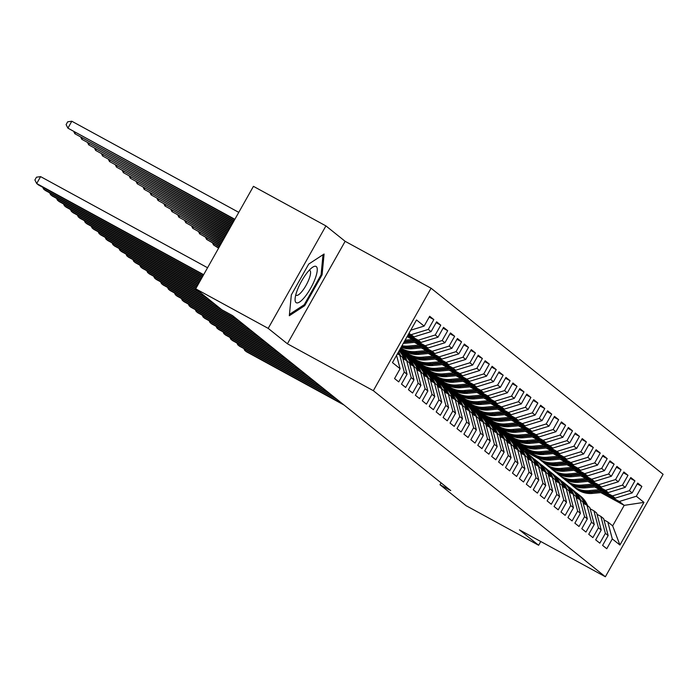 <?xml version="1.0" encoding="UTF-8"?>
<svg xmlns="http://www.w3.org/2000/svg" width="698" height="698" viewBox="0 0 698 698"><rect width="100%" height="100%" fill="white"/><g stroke="black" fill="none" stroke-linecap="round" stroke-linejoin="round"><path stroke-width="1.05" d="M325.931 225.908L268.198 328.374L287.41 343.782L345.144 241.316L325.931 225.908L253.435 186.34L195.693 288.806L221.842 309.772L232.582 315.636L450.734 490.598L439.993 484.735L466.142 505.701L538.638 545.269L540.767 541.508M345.144 241.316L431.076 288.222L663.1 474.3L605.367 576.766L373.334 390.688L431.076 288.222M600.838 492.614L624.204 505.361L643.957 502.377L636.332 496.261L641.872 486.427L637.71 483.086L632.17 492.919L629.395 490.694L634.936 480.861L630.774 477.528L625.234 487.361L622.459 485.136L627.999 475.303L623.838 471.97L618.297 481.795L615.531 479.57L621.063 469.745L616.91 466.404L611.369 476.237L608.595 474.012L614.135 464.179L609.973 460.846L604.433 470.679L601.659 468.454L607.199 458.621L603.037 455.279L597.497 465.112L594.722 462.887L600.263 453.054L596.101 449.721L590.56 459.554L587.786 457.33L593.326 447.497L589.164 444.164L583.633 453.988L580.858 451.763L586.399 441.939L582.237 438.597L576.696 448.43L573.922 446.205L579.462 436.372L575.3 433.039L569.76 442.872L566.985 440.647L572.526 430.814L568.364 427.473L562.824 437.306L560.049 435.081L565.589 425.248L561.428 421.915L555.887 431.748L553.121 429.523L558.653 419.69L554.5 416.357L548.96 426.181L546.185 423.956L551.725 414.132L547.564 410.79L542.023 420.624L539.249 418.399L544.789 408.566L540.627 405.233L535.087 415.066L532.312 412.841L537.853 403.008L533.691 399.666L528.15 409.499L525.376 407.274L530.916 397.441L526.754 394.108L521.223 403.941L518.448 401.716L523.989 391.883L519.827 388.55L514.286 398.375L511.512 396.15L517.052 386.326L512.89 382.984L507.35 392.817L504.575 390.592L510.116 380.759L505.954 377.426L500.414 387.259L497.639 385.034L503.179 375.201L499.018 371.86L493.477 381.693L490.711 379.468L496.243 369.635L492.09 366.302L486.55 376.135L483.775 373.91L489.315 364.077L485.154 360.744L479.613 370.568L476.839 368.343L482.379 358.519L478.217 355.177L472.677 365.01L469.902 362.786L475.443 352.952L471.281 349.619L465.74 359.444L462.966 357.228L468.506 347.395L464.345 344.053L458.813 353.886L456.038 351.661L461.579 341.828L457.417 338.495L451.876 348.328L449.102 346.103L454.642 336.27L450.48 332.929L444.94 342.762L442.166 340.537L447.706 330.712L443.544 327.371L438.004 337.204L435.229 334.979L440.77 325.146L436.608 321.813L431.067 331.637L428.302 329.421L433.833 319.588L429.68 316.246L424.14 326.079L410.747 330.189M643.957 502.377L619.929 545.025L612.303 538.908L607.801 521.964L603.971 519.879M424.14 326.079L416.505 319.963L392.477 362.611L400.102 368.727L394.562 378.56L398.724 381.893L404.264 372.069L407.039 374.285L401.498 384.118L405.66 387.46L411.201 377.627L413.975 379.852L408.435 389.685L412.597 393.018L418.137 383.185L420.911 385.409L415.371 395.243L419.533 398.584L425.073 388.751L427.848 390.976L422.307 400.8L426.461 404.142L432.001 394.309L434.775 396.534L429.235 406.367L433.397 409.7L438.937 399.875L441.712 402.092L436.171 411.925L440.333 415.266L445.874 405.433L448.648 407.658L443.108 417.491L447.27 420.824L452.81 410.991L455.585 413.216L450.044 423.049L454.206 426.391L459.746 416.558L462.512 418.783L456.981 428.607L461.134 431.949L466.674 422.116L469.449 424.34L463.908 434.173L468.07 437.506L473.61 427.682L476.385 429.907L470.845 439.731L475.006 443.073L480.547 433.24L483.321 435.465L477.781 445.298L481.943 448.631L487.483 438.798L490.258 441.023L484.717 450.856L488.87 454.197L494.411 444.364L497.185 446.589L491.645 456.422L495.807 459.755L501.347 449.922L504.122 452.147L498.581 461.98L502.743 465.313L508.284 455.489L511.058 457.714L505.518 467.538L509.68 470.88L515.22 461.046L517.995 463.271L512.454 473.104L516.616 476.437L522.156 466.604L524.922 468.829L519.391 478.662L523.544 482.004L529.084 472.171L531.859 474.396L526.318 484.229L530.48 487.562L536.02 477.729L538.795 479.954L533.255 489.787L537.416 493.12L542.957 483.295L545.731 485.52L540.191 495.344L544.353 498.686L549.893 488.853L552.668 491.078L547.127 500.911L551.289 504.244L556.821 494.411L559.595 496.636L554.055 506.469L558.217 509.81L563.757 499.977L566.532 502.202L560.991 512.035L565.153 515.368L570.694 505.535L573.468 507.76L567.928 517.593L572.09 520.926L577.63 511.102L580.404 513.327L574.864 523.151L579.026 526.493L584.566 516.66L587.332 518.884L581.8 528.718L585.954 532.05L591.494 522.217L594.268 524.442L588.728 534.275L592.89 537.617L598.43 527.784L601.205 530.009L595.664 539.842L599.826 543.175L605.367 533.342L608.141 535.567L602.601 545.4L606.763 548.733L612.303 538.908M408.967 333.347L414.089 336.855L408.662 333.897M428.302 329.421L411.314 334.63M431.067 331.637L414.089 336.855M400.102 368.727L396.56 355.369M408.199 334.708L418.25 340.196L421.025 342.421L407.894 335.249M435.229 334.979L418.25 340.196M438.004 337.204L421.025 342.421M404.264 372.069L399.771 355.125L397.415 353.842M399.771 355.125L402.537 357.35L407.039 374.285M408.618 336.715L425.187 345.754L427.961 347.979L407.51 336.82M442.166 340.537L425.187 345.754M444.94 342.762L427.961 347.979M411.201 377.627L406.698 360.683L402.868 358.598M406.698 360.683L409.473 362.908L413.975 379.852M415.554 342.273L432.114 351.312L434.889 353.537L414.446 342.378M449.102 346.103L432.114 351.312M451.876 348.328L434.889 353.537M418.137 383.185L413.635 366.249L409.805 364.155M413.635 366.249L416.409 368.474L420.911 385.409M422.491 347.84L439.051 356.879L441.825 359.104L421.374 347.944M456.038 351.661L439.051 356.879M458.813 353.886L441.825 359.104M425.073 388.751L420.571 371.807L416.741 369.722M420.571 371.807L423.346 374.032L427.848 390.976M429.418 353.397L445.987 362.437L448.762 364.661L428.31 353.502M462.966 357.228L445.987 362.437M465.74 359.444L448.762 364.661M432.001 394.309L427.508 377.374L423.677 375.28M427.508 377.374L430.282 379.599L434.775 396.534M436.355 358.955L452.923 368.003L455.698 370.228L435.247 359.06M469.902 362.786L452.923 368.003M472.677 365.01L455.698 370.228M438.937 399.875L434.435 382.932L430.614 380.838M434.435 382.932L437.21 385.156L441.712 402.092M443.291 364.522L459.86 373.561L462.626 375.786L442.183 364.626M476.839 368.343L459.86 373.561M479.613 370.568L462.626 375.786M445.874 405.433L441.372 388.489L437.541 386.404M441.372 388.489L444.146 390.714L448.648 407.658M450.227 370.08L466.788 379.119L469.562 381.344L449.119 370.184M483.775 373.91L466.788 379.119M486.55 376.135L469.562 381.344M452.81 410.991L448.308 394.056L444.478 391.962M448.308 394.056L451.083 396.281L455.585 413.216M457.155 375.646L473.724 384.685L476.498 386.91L456.047 375.751M490.711 379.468L473.724 384.685M493.477 381.693L476.498 386.91M459.746 416.558L455.244 399.614L451.414 397.528M455.244 399.614L458.019 401.839L462.512 418.783M464.091 381.204L480.66 390.243L483.435 392.468L462.983 381.309M497.639 385.034L480.66 390.243M500.414 387.259L483.435 392.468M466.674 422.116L462.181 405.18L458.35 403.086M462.181 405.18L464.955 407.405L469.449 424.34M400.547 348.293L402.284 349.244M471.028 386.762L487.597 395.81L490.371 398.035L469.92 386.867M400.242 348.834L405.206 351.548M504.575 390.592L487.597 395.81M507.35 392.817L490.371 398.035M473.61 427.682L469.108 410.738L465.278 408.644M469.108 410.738L471.883 412.963L476.385 429.907M399.78 349.654L409.22 354.811M477.964 392.328L494.524 401.367L497.299 403.592L476.856 392.433M399.474 350.195L412.143 357.106M511.512 396.15L494.524 401.367M514.286 398.375L497.299 403.592M480.547 433.24L476.045 416.296L472.214 414.211M476.045 416.296L478.819 418.521L483.321 435.465M419.07 362.672L404.884 354.924L402.109 352.699L416.156 360.369M484.901 397.886L501.461 406.925L504.235 409.15L483.784 397.991M518.448 401.716L501.461 406.925M521.223 403.941L504.235 409.15M487.483 438.798L482.981 421.862L479.151 419.768M482.981 421.862L485.756 424.087L490.258 441.023M426.007 368.23L411.811 360.482L409.037 358.257L423.093 365.926M491.828 403.453L508.397 412.492L511.172 414.717L490.72 403.557M525.376 407.274L508.397 412.492M528.15 409.499L511.172 414.717M494.411 444.364L489.917 427.42L486.087 425.335M489.917 427.42L492.692 429.645L497.185 446.589M432.943 373.796L418.748 366.049L415.973 363.824L430.029 371.493M498.765 409.011L515.333 418.05L518.108 420.275L497.657 409.115M532.312 412.841L515.333 418.05M535.087 415.066L518.108 420.275M501.347 449.922L496.845 432.987L493.024 430.893M496.845 432.987L499.62 435.212L504.122 452.147M439.88 379.354L425.684 371.606L422.909 369.382L436.957 377.051M505.701 414.568L522.27 423.616L525.036 425.841L504.593 414.673M539.249 418.399L522.27 423.616M542.023 420.624L525.036 425.841M508.284 455.489L503.781 438.545L499.951 436.451M503.781 438.545L506.556 440.77L511.058 457.714M446.807 384.921L432.62 377.173L429.846 374.948L443.893 382.617M512.637 420.135L529.197 429.174L531.972 431.399L511.529 420.24M546.185 423.956L529.197 429.174M548.96 426.181L531.972 431.399M515.22 461.046L510.718 444.103L506.888 442.017M510.718 444.103L513.492 446.327L517.995 463.271M453.744 390.479L439.548 382.731L436.782 380.506L450.829 388.175M519.574 425.693L536.134 434.732L538.908 436.957L518.457 425.797M553.121 429.523L536.134 434.732M555.887 431.748L538.908 436.957M522.156 466.604L517.654 449.669L513.824 447.575M517.654 449.669L520.429 451.894L524.922 468.829M460.68 396.036L446.484 388.289L443.71 386.064L457.766 393.733M526.501 431.259L543.07 440.298L545.845 442.523L525.393 431.364M560.049 435.081L543.07 440.298M562.824 437.306L545.845 442.523M529.084 472.171L524.591 455.227L520.76 453.142M524.591 455.227L527.365 457.452L531.859 474.396M467.616 401.603L453.421 393.855L450.646 391.63L464.702 399.3M533.438 436.817L550.007 445.856L552.781 448.081L532.33 436.922M566.985 440.647L550.007 445.856M569.76 442.872L552.781 448.081M536.02 477.729L531.518 460.793L527.688 458.699M531.518 460.793L534.293 463.018L538.795 479.954M474.553 407.161L460.357 399.413L457.583 397.188L471.63 404.857M540.374 442.375L556.934 451.423L559.709 453.648L539.266 442.48M573.922 446.205L556.934 451.423M576.696 448.43L559.709 453.648M542.957 483.295L538.455 466.351L534.624 464.257M538.455 466.351L541.229 468.576L545.731 485.52M481.48 412.727L467.294 404.98L464.519 402.755L478.566 410.424M547.311 447.942L563.871 456.981L566.645 459.205L546.194 448.046M580.858 451.763L563.871 456.981M583.633 453.988L566.645 459.205M549.893 488.853L545.391 471.909L541.561 469.824M545.391 471.909L548.166 474.134L552.668 491.078M488.417 418.285L474.221 410.537L471.447 408.313L485.503 415.982M554.238 453.499L570.807 462.538L573.582 464.763L553.13 453.604M587.786 457.33L570.807 462.538M590.56 459.554L573.582 464.763M556.821 494.411L552.327 477.476L548.497 475.382M552.327 477.476L555.102 479.7L559.595 496.636M495.353 423.843L481.158 416.095L478.383 413.87L492.439 421.54M561.175 459.066L577.743 468.105L580.518 470.33L560.066 459.171M594.722 462.887L577.743 468.105M597.497 465.112L580.518 470.33M563.757 499.977L559.264 483.033L555.434 480.948M559.264 483.033L562.03 485.258L566.532 502.202M502.29 429.41L488.094 421.662L485.319 419.437L499.367 427.106M568.111 464.624L584.68 473.663L587.446 475.888L567.003 464.728M601.659 468.454L584.68 473.663M604.433 470.679L587.446 475.888M570.694 505.535L566.191 488.6L562.361 486.506M566.191 488.6L568.966 490.825L573.468 507.76M509.226 434.967L495.03 427.22L492.256 424.995L506.303 432.664M575.047 470.182L591.607 479.229L594.382 481.454L573.939 470.286M608.595 474.012L591.607 479.229M611.369 476.237L594.382 481.454M577.63 511.102L573.128 494.158L569.298 492.064M573.128 494.158L575.902 496.383L580.404 513.327M516.154 440.534L501.958 432.786L499.192 430.561L513.239 438.231M581.984 475.748L598.544 484.787L601.318 487.012L580.867 475.853M615.531 479.57L598.544 484.787M618.297 481.795L601.318 487.012M584.566 516.66L580.064 499.716L576.234 497.63M580.064 499.716L582.839 501.941L587.332 518.884M523.09 446.092L508.894 438.344L506.12 436.119L520.176 443.788M588.911 481.306L605.48 490.345L608.255 492.57L587.803 481.411M622.459 485.136L605.48 490.345M625.234 487.361L608.255 492.57M591.494 522.217L587.001 505.282L583.17 503.188M587.001 505.282L589.775 507.507L594.268 524.442M530.026 451.65L515.831 443.902L513.056 441.677L527.112 449.346M595.848 486.872L612.416 495.912L615.191 498.136L594.74 486.977M629.395 490.694L612.416 495.912M632.17 492.919L615.191 498.136M598.43 527.784L593.928 510.84L590.098 508.755M593.928 510.84L596.703 513.065L601.205 530.009M524.713 451.362L519.993 447.244L534.04 454.913M602.784 492.43L619.344 501.469L624.204 505.361L612.652 525.856L607.801 521.964M524.844 451.135L538.9 458.804M636.332 496.261L619.344 501.469M605.367 533.342L600.865 516.407L597.034 514.313M600.865 516.407L603.639 518.631L608.141 535.567M268.198 328.374L195.693 288.806M605.367 576.766L519.434 529.869L538.638 545.269M287.41 343.782L373.334 390.688M441.066 482.833L439.993 484.735M520.455 446.423L519.993 447.244M513.519 440.866L513.056 441.677M506.582 435.308L506.12 436.119M499.646 429.741L499.192 430.561M492.709 424.183L492.256 424.995M485.782 418.617L485.319 419.437M478.845 413.059L478.383 413.87M471.909 407.501L471.447 408.313M464.973 401.935L464.519 402.755M458.045 396.377L457.583 397.188M451.109 390.81L450.646 391.63M444.172 385.252L443.71 386.064M437.236 379.695L436.782 380.506M430.3 374.128L429.846 374.948M423.372 368.57L422.909 369.382M416.436 363.004L415.973 363.824M409.499 357.446L409.037 358.257M402.563 351.888L402.109 352.699M619.929 545.025L612.652 525.856M304.703 305.672L322.092 274.811L324.09 254.02L308.708 264.08L291.319 294.94L289.321 315.732L304.703 305.672L303.665 305.105M641.872 486.427L637.248 483.906M634.936 480.861L630.32 478.339M627.999 475.303L623.384 472.782M621.063 469.745L616.447 467.224M614.135 464.179L609.511 461.657M607.199 458.621L602.575 456.099M600.263 453.054L595.647 450.533M593.326 447.497L588.711 444.975M586.399 441.939L581.774 439.417M579.462 436.372L574.838 433.851M572.526 430.814L567.91 428.293M565.589 425.248L560.974 422.726M558.653 419.69L554.038 417.168M551.725 414.132L547.101 411.611M544.789 408.566L540.165 406.044M537.853 403.008L533.237 400.486M530.916 397.441L526.301 394.92M523.989 391.883L519.364 389.362M517.052 386.326L512.428 383.804M510.116 380.759L505.492 378.237M503.179 375.201L498.564 372.68M496.243 369.635L491.628 367.113M489.315 364.077L484.691 361.555M482.379 358.519L477.755 355.997M475.443 352.952L470.827 350.431M468.506 347.395L463.891 344.873M461.579 341.828L456.954 339.307M454.642 336.27L450.018 333.749M447.706 330.712L443.082 328.191M440.77 325.146L436.154 322.624M433.833 319.588L429.218 317.067M321.132 274.288L322.092 274.811M587.864 505.98L586.695 503.677A24.343 23.374 -51.3 0 0 580.675 496.243L579.357 495.187A24.343 23.374 -51.3 0 0 578.939 494.856M584.863 504.113L583.231 500.894A24.343 23.374 -51.3 0 0 577.211 493.46A24.343 23.374 -51.3 0 0 575.405 492.16M586.625 505.082L585.378 502.612A24.343 23.374 -51.3 0 0 579.357 495.187M245.312 349.366L244.736 350.387L342.334 403.653M243.803 348.546L244.736 350.387L246.464 351.775L344.062 405.041M577.211 493.46L578.529 494.524A24.343 23.374 128.7 0 1 584.549 501.949L585.945 504.706M599.591 489.621L589.016 490.624A24.343 23.374 128.7 0 1 572.5 485.756A24.343 23.374 128.7 0 1 570.833 484.272M604.451 492.273L592.48 493.407A24.343 23.374 128.7 0 1 575.963 488.53L574.646 487.474A24.343 23.374 -51.3 0 0 591.162 492.352L602.601 491.27M601.44 490.633L590.334 491.68A24.343 23.374 128.7 0 1 573.817 486.811L572.5 485.756M580.928 500.414L579.768 498.11A24.343 23.374 -51.3 0 0 573.747 490.685L572.43 489.63A24.343 23.374 -51.3 0 0 572.011 489.298M577.927 498.555L576.295 495.327A24.343 23.374 -51.3 0 0 570.275 487.902A24.343 23.374 -51.3 0 0 568.477 486.602M579.689 499.515L578.45 497.055A24.343 23.374 -51.3 0 0 572.43 489.63M238.376 343.8L237.8 344.821L335.398 398.096M236.875 342.98L237.8 344.821L239.536 346.217L337.134 399.483M570.275 487.902L571.592 488.958A24.343 23.374 128.7 0 1 577.612 496.391L579.008 499.149M573.992 494.856L572.831 492.552A24.343 23.374 -51.3 0 0 566.811 485.119L565.493 484.063A24.343 23.374 -51.3 0 0 565.075 483.74M570.99 492.997L569.359 489.769A24.343 23.374 -51.3 0 0 563.347 482.344A24.343 23.374 -51.3 0 0 561.541 481.035M572.761 493.957L571.514 491.497A24.343 23.374 -51.3 0 0 565.493 484.063M231.439 338.242L230.864 339.263L328.461 392.529M229.939 337.422L230.864 339.263L232.6 340.65L330.198 393.925M563.347 482.344L564.665 483.4A24.343 23.374 128.7 0 1 570.676 490.825L572.072 493.582M592.654 484.063L582.08 485.066A24.343 23.374 128.7 0 1 565.563 480.189A24.343 23.374 128.7 0 1 563.897 478.715M597.514 486.715L585.552 487.841A24.343 23.374 128.7 0 1 569.027 482.972L567.71 481.917A24.343 23.374 -51.3 0 0 584.235 486.785L595.664 485.703M594.504 485.066L583.397 486.122A24.343 23.374 128.7 0 1 566.881 481.245L565.563 480.189M585.727 478.505L575.143 479.5A24.343 23.374 128.7 0 1 558.627 474.631A24.343 23.374 128.7 0 1 556.96 473.157M590.578 481.149L578.616 482.283A24.343 23.374 128.7 0 1 562.099 477.406L560.782 476.35A24.343 23.374 -51.3 0 0 577.298 481.227L588.737 480.145M587.568 479.509L576.461 480.556A24.343 23.374 128.7 0 1 559.944 475.687L558.627 474.631M297.191 290.455A20.687 5.697 118.6 0 0 295.088 298.997A20.687 5.697 118.6 0 0 302.461 299.59A20.687 5.697 118.6 0 0 315.147 278.711A20.687 5.697 118.6 0 0 312.294 267.465A20.687 5.697 118.6 0 0 297.191 290.455M295.778 294.87A14.161 3.9 118.6 0 0 296.205 295.28A14.161 3.9 118.6 0 0 309.135 278.825A14.161 3.9 118.6 0 0 309.772 270.414A14.161 3.9 118.6 0 0 309.205 270.274M323.008 254.726L321.08 274.829L304.232 304.729L289.443 314.397M567.064 489.289L565.895 486.986A24.343 23.374 -51.3 0 0 559.875 479.561L558.557 478.505A24.343 23.374 -51.3 0 0 558.138 478.174M564.063 487.431L562.431 484.211A24.343 23.374 -51.3 0 0 556.411 476.778A24.343 23.374 -51.3 0 0 554.605 475.478M565.825 488.399L564.577 485.93A24.343 23.374 -51.3 0 0 558.557 478.505M224.503 332.684L223.927 333.696L321.525 386.971M223.002 331.864L223.927 333.696L225.663 335.092L323.261 388.358M556.411 476.778L557.728 477.833A24.343 23.374 128.7 0 1 563.748 485.267L565.144 488.024M560.128 483.731L558.958 481.428A24.343 23.374 -51.3 0 0 552.938 474.003L551.621 472.939A24.343 23.374 -51.3 0 0 551.202 472.616M557.126 481.873L555.495 478.645A24.343 23.374 -51.3 0 0 549.474 471.22A24.343 23.374 -51.3 0 0 547.668 469.911M558.889 482.833L557.641 480.372A24.343 23.374 -51.3 0 0 551.621 472.939M217.567 327.118L216.999 328.139L314.589 381.405M216.066 326.298L216.999 328.139L218.727 329.526L316.325 382.801M549.474 471.22L550.792 472.276A24.343 23.374 128.7 0 1 556.812 479.7L558.208 482.458M578.79 472.939L568.216 473.942A24.343 23.374 128.7 0 1 551.69 469.065A24.343 23.374 128.7 0 1 550.033 467.59M583.641 475.591L571.679 476.725A24.343 23.374 128.7 0 1 555.163 471.848L553.846 470.792A24.343 23.374 -51.3 0 0 570.362 475.661L581.8 474.579M580.631 473.942L569.533 474.998A24.343 23.374 128.7 0 1 553.008 470.12L551.69 469.065M571.854 467.381L561.279 468.375A24.343 23.374 128.7 0 1 544.763 463.507A24.343 23.374 128.7 0 1 543.096 462.032M576.705 470.024L564.743 471.159A24.343 23.374 128.7 0 1 548.227 466.29L546.909 465.234A24.343 23.374 -51.3 0 0 563.426 470.103L574.864 469.021M573.704 468.384L562.597 469.44A24.343 23.374 128.7 0 1 546.08 464.563L544.763 463.507M553.191 478.174L552.022 475.862A24.343 23.374 -51.3 0 0 546.01 468.437L544.693 467.381A24.343 23.374 -51.3 0 0 544.265 467.049M550.19 476.306L548.558 473.087A24.343 23.374 -51.3 0 0 542.538 465.653A24.343 23.374 -51.3 0 0 540.741 464.353M551.952 477.275L550.705 474.806A24.343 23.374 -51.3 0 0 544.693 467.381M210.639 321.56L210.063 322.581L307.661 375.847M209.13 320.74L210.063 322.581L211.799 323.968L309.389 377.234M542.538 465.653L543.855 466.718A24.343 23.374 128.7 0 1 549.876 474.143L551.272 476.9M564.918 461.814L554.343 462.818A24.343 23.374 128.7 0 1 537.826 457.949A24.343 23.374 128.7 0 1 536.16 456.466M569.777 464.467L557.807 465.601A24.343 23.374 128.7 0 1 541.29 460.724L539.973 459.668A24.343 23.374 -51.3 0 0 556.489 464.545L567.928 463.463M566.767 462.826L555.66 463.873A24.343 23.374 128.7 0 1 539.144 459.005L537.826 457.949M546.255 472.607L545.094 470.304A24.343 23.374 -51.3 0 0 539.074 462.879L537.757 461.823A24.343 23.374 -51.3 0 0 537.338 461.491M543.253 470.749L541.622 467.52A24.343 23.374 -51.3 0 0 535.602 460.095A24.343 23.374 -51.3 0 0 533.804 458.795M545.025 471.708L543.777 469.248A24.343 23.374 -51.3 0 0 537.757 461.823M203.703 315.993L203.127 317.014L300.725 370.289M202.202 315.173L203.127 317.014L204.863 318.41L302.461 371.676M535.602 460.095L536.919 461.151A24.343 23.374 128.7 0 1 542.939 468.576L544.335 471.342M557.99 456.256L547.407 457.26A24.343 23.374 128.7 0 1 530.89 452.383A24.343 23.374 128.7 0 1 529.224 450.908M562.841 458.909L550.879 460.034A24.343 23.374 128.7 0 1 534.363 455.166L533.036 454.11A24.343 23.374 -51.3 0 0 549.562 458.979L561 457.897M559.831 457.26L548.724 458.316A24.343 23.374 128.7 0 1 532.208 453.438L530.89 452.383M539.327 467.049L538.158 464.746A24.343 23.374 -51.3 0 0 532.138 457.312L530.82 456.256A24.343 23.374 -51.3 0 0 530.401 455.934M536.326 465.191L534.685 461.963A24.343 23.374 -51.3 0 0 528.674 454.538A24.343 23.374 -51.3 0 0 526.868 453.229M538.088 466.151L536.841 463.69A24.343 23.374 -51.3 0 0 530.82 456.256M196.766 310.436L196.19 311.456L293.788 364.722M195.266 309.615L196.19 311.456L197.927 312.844L295.524 366.11M528.674 454.538L529.991 455.593A24.343 23.374 128.7 0 1 536.003 463.018L537.399 465.775M551.054 450.69L540.479 451.693A24.343 23.374 128.7 0 1 523.954 446.825A24.343 23.374 128.7 0 1 522.296 445.35M555.905 453.342L543.943 454.477A24.343 23.374 128.7 0 1 527.426 449.599L526.109 448.544A24.343 23.374 -51.3 0 0 542.625 453.421L554.064 452.339M552.895 451.702L541.796 452.749A24.343 23.374 128.7 0 1 525.271 447.88L523.954 446.825M532.391 461.483L531.222 459.179A24.343 23.374 -51.3 0 0 525.201 451.754L523.884 450.699A24.343 23.374 -51.3 0 0 523.465 450.367M529.389 459.624L527.758 456.405A24.343 23.374 -51.3 0 0 521.738 448.971A24.343 23.374 -51.3 0 0 519.931 447.671M531.152 460.584L529.904 458.124A24.343 23.374 -51.3 0 0 523.884 450.699M189.83 304.878L189.263 305.89L286.852 359.165M188.329 304.058L189.263 305.89L190.99 307.286L288.588 360.552M521.738 448.971L523.055 450.027A24.343 23.374 128.7 0 1 529.075 457.46L530.471 460.218M544.117 445.132L533.542 446.135A24.343 23.374 128.7 0 1 517.026 441.258A24.343 23.374 128.7 0 1 515.36 439.784M548.968 447.784L537.006 448.919A24.343 23.374 128.7 0 1 520.49 444.041L519.172 442.986A24.343 23.374 -51.3 0 0 535.689 447.854L547.127 446.772M545.958 446.135L534.86 447.191A24.343 23.374 128.7 0 1 518.344 442.314L517.026 441.258M525.454 455.925L524.285 453.621A24.343 23.374 -51.3 0 0 518.265 446.197L516.948 445.132A24.343 23.374 -51.3 0 0 516.529 444.809M522.453 454.066L520.821 450.838A24.343 23.374 -51.3 0 0 514.801 443.413A24.343 23.374 -51.3 0 0 512.995 442.104M524.215 455.026L522.968 452.566A24.343 23.374 -51.3 0 0 516.948 445.132M182.902 299.311L182.326 300.332L279.924 353.598M181.393 298.491L182.326 300.332L184.054 301.719L281.652 354.994M514.801 443.413L516.119 444.469A24.343 23.374 128.7 0 1 522.139 451.894L523.535 454.651M537.181 439.574L526.606 440.569A24.343 23.374 128.7 0 1 510.09 435.7A24.343 23.374 128.7 0 1 508.423 434.226M542.041 442.218L530.07 443.352A24.343 23.374 128.7 0 1 513.554 438.484L512.236 437.428A24.343 23.374 -51.3 0 0 528.752 442.296L540.191 441.215M539.03 440.578L527.924 441.633A24.343 23.374 128.7 0 1 511.407 436.756L510.09 435.7M218.788 247.816L213.536 244.946L218.596 248.156M214.103 243.925L213.536 244.946L212.602 243.105M518.518 450.367L517.358 448.055A24.343 23.374 -51.3 0 0 511.337 440.63L510.02 439.574A24.343 23.374 -51.3 0 0 509.601 439.243M515.517 448.5L513.885 445.28A24.343 23.374 -51.3 0 0 507.865 437.847A24.343 23.374 -51.3 0 0 506.067 436.547M517.279 449.468L516.04 446.999A24.343 23.374 -51.3 0 0 510.02 439.574M175.966 293.753L175.39 294.774L272.988 348.04M174.456 292.933L175.39 294.774L177.126 296.161L274.715 349.428M507.865 437.847L509.182 438.911A24.343 23.374 128.7 0 1 515.203 446.336L516.599 449.093M530.244 434.008L519.67 435.011A24.343 23.374 128.7 0 1 503.153 430.143A24.343 23.374 128.7 0 1 501.487 428.659M535.104 436.66L523.142 437.794A24.343 23.374 128.7 0 1 506.617 432.917L505.3 431.861A24.343 23.374 -51.3 0 0 521.825 436.739L533.255 435.657M532.094 435.02L520.987 436.067A24.343 23.374 128.7 0 1 504.471 431.198L503.153 430.143M219.556 246.455L206.599 239.388L219.364 246.795M207.175 238.367L206.599 239.388L205.666 237.547M511.582 444.801L510.421 442.497A24.343 23.374 -51.3 0 0 504.401 435.072L503.084 434.016A24.343 23.374 -51.3 0 0 502.665 433.685M508.58 442.942L506.949 439.714A24.343 23.374 -51.3 0 0 500.937 432.289A24.343 23.374 -51.3 0 0 499.131 430.989M510.351 443.902L509.104 441.441A24.343 23.374 -51.3 0 0 503.084 434.016M169.029 288.187L168.454 289.208L266.051 342.482M167.529 287.367L168.454 289.208L170.19 290.604L267.788 343.87M500.937 432.289L502.255 433.345A24.343 23.374 128.7 0 1 508.266 440.77L509.662 443.535M523.317 428.45L512.733 429.453A24.343 23.374 128.7 0 1 496.217 424.576A24.343 23.374 128.7 0 1 494.55 423.101M528.168 431.102L516.206 432.228A24.343 23.374 128.7 0 1 499.689 427.359L498.372 426.304A24.343 23.374 -51.3 0 0 514.888 431.172L526.327 430.09M525.158 429.453L514.051 430.509A24.343 23.374 128.7 0 1 497.534 425.632L496.217 424.576M220.324 245.094L199.663 233.821L220.132 245.434M200.239 232.8L199.663 233.821L198.738 231.98M504.654 439.243L503.485 436.939A24.343 23.374 -51.3 0 0 497.465 429.506L496.147 428.45A24.343 23.374 -51.3 0 0 495.728 428.127M501.653 437.376L500.021 434.156A24.343 23.374 -51.3 0 0 494.001 426.731A24.343 23.374 -51.3 0 0 492.195 425.422M503.415 438.344L502.167 435.884A24.343 23.374 -51.3 0 0 496.147 428.45M162.093 282.629L161.517 283.65L259.115 336.916M160.592 281.809L161.517 283.65L163.253 285.037L260.851 338.303M494.001 426.731L495.318 427.787A24.343 23.374 128.7 0 1 501.339 435.212L502.735 437.969M516.38 422.883L505.806 423.887A24.343 23.374 128.7 0 1 489.281 419.018A24.343 23.374 128.7 0 1 487.623 417.544M521.231 425.536L509.27 426.67A24.343 23.374 128.7 0 1 492.753 421.793L491.436 420.737A24.343 23.374 -51.3 0 0 507.952 425.614L519.391 424.532M518.221 423.895L507.123 424.942A24.343 23.374 128.7 0 1 490.598 420.074L489.281 419.018M221.092 243.742L192.727 228.263L220.9 244.082M193.302 227.243L192.727 228.263L191.802 226.422M497.718 433.676L496.548 431.373A24.343 23.374 -51.3 0 0 490.528 423.948L489.211 422.892A24.343 23.374 -51.3 0 0 488.792 422.56M494.716 431.818L493.085 428.598A24.343 23.374 -51.3 0 0 487.064 421.164A24.343 23.374 -51.3 0 0 485.258 419.864M496.479 432.777L495.231 430.317A24.343 23.374 -51.3 0 0 489.211 422.892M155.157 277.071L154.59 278.083L252.179 331.358M153.656 276.251L154.59 278.083L156.317 279.479L253.915 332.745M487.064 421.164L488.382 422.22A24.343 23.374 128.7 0 1 494.402 429.654L495.798 432.411M509.444 417.325L498.869 418.329A24.343 23.374 128.7 0 1 482.353 413.452A24.343 23.374 128.7 0 1 480.686 411.977M514.295 419.978L502.333 421.112A24.343 23.374 128.7 0 1 485.817 416.235L484.499 415.179A24.343 23.374 -51.3 0 0 501.016 420.048L512.454 418.966M511.294 418.329L500.187 419.385A24.343 23.374 128.7 0 1 483.67 414.507L482.353 413.452M221.851 242.381L185.799 222.697L221.659 242.721M186.366 221.685L185.799 222.697L184.865 220.856M490.781 428.118L489.612 425.815A24.343 23.374 -51.3 0 0 483.601 418.39L482.283 417.325A24.343 23.374 -51.3 0 0 481.856 417.003M487.78 426.26L486.148 423.032A24.343 23.374 -51.3 0 0 480.128 415.607A24.343 23.374 -51.3 0 0 478.331 414.298M489.542 427.22L488.295 424.759A24.343 23.374 -51.3 0 0 482.283 417.325M148.229 271.505L147.653 272.525L245.251 325.791M146.72 270.684L147.653 272.525L149.389 273.913L246.979 327.188M480.128 415.607L481.445 416.662A24.343 23.374 128.7 0 1 487.466 424.087L488.862 426.844M502.508 411.768L491.933 412.762A24.343 23.374 128.7 0 1 475.417 407.894A24.343 23.374 128.7 0 1 473.75 406.419M507.367 414.411L495.397 415.546A24.343 23.374 128.7 0 1 478.88 410.677L477.563 409.621A24.343 23.374 -51.3 0 0 494.079 414.49L505.518 413.408M504.357 412.771L493.25 413.827A24.343 23.374 128.7 0 1 476.734 408.949L475.417 407.894M222.618 241.019L178.863 217.139L222.426 241.36M179.438 216.118L178.863 217.139L177.929 215.298M483.845 422.552L482.684 420.248A24.343 23.374 -51.3 0 0 476.664 412.823L475.347 411.768A24.343 23.374 -51.3 0 0 474.928 411.436M480.843 420.693L479.212 417.474A24.343 23.374 -51.3 0 0 473.192 410.04A24.343 23.374 -51.3 0 0 471.394 408.74M482.615 421.662L481.367 419.193A24.343 23.374 -51.3 0 0 475.347 411.768M141.293 265.947L140.717 266.968L238.315 320.234M139.792 265.127L140.717 266.968L142.453 268.355L240.051 321.621M473.192 410.04L474.509 411.105A24.343 23.374 128.7 0 1 480.529 418.53L481.925 421.287M495.58 406.201L484.997 407.204A24.343 23.374 128.7 0 1 468.48 402.336A24.343 23.374 128.7 0 1 466.814 400.853M500.431 408.854L488.469 409.988A24.343 23.374 128.7 0 1 471.944 405.11L470.627 404.055A24.343 23.374 -51.3 0 0 487.152 408.932L498.581 407.85M497.421 407.213L486.314 408.26A24.343 23.374 128.7 0 1 469.798 403.392L468.48 402.336M223.386 239.667L171.926 211.573L223.194 240.007M172.502 210.56L171.926 211.573L171.001 209.74M476.917 416.994L475.748 414.691A24.343 23.374 -51.3 0 0 469.728 407.266L468.41 406.21A24.343 23.374 -51.3 0 0 467.992 405.878M473.916 415.136L472.276 411.907A24.343 23.374 -51.3 0 0 466.264 404.482A24.343 23.374 -51.3 0 0 464.458 403.182M475.678 416.095L474.431 413.635A24.343 23.374 -51.3 0 0 468.41 406.21M134.356 260.38L133.78 261.401L220.638 308.813M132.856 259.56L133.78 261.401L135.517 262.797L233.115 316.063M466.264 404.482L467.581 405.538A24.343 23.374 128.7 0 1 473.593 412.963L474.989 415.729M488.644 400.643L478.069 401.647A24.343 23.374 128.7 0 1 461.544 396.769A24.343 23.374 128.7 0 1 459.886 395.295M493.495 403.296L481.533 404.421A24.343 23.374 128.7 0 1 465.016 399.553L463.699 398.497A24.343 23.374 -51.3 0 0 480.215 403.365L491.654 402.284M490.485 401.647L479.386 402.702A24.343 23.374 128.7 0 1 462.861 397.825L461.544 396.769M224.154 238.306L164.99 206.015L223.962 238.646M165.566 204.994L164.99 206.015L164.065 204.174M469.981 411.436L468.812 409.133A24.343 23.374 -51.3 0 0 462.791 401.699L461.474 400.643A24.343 23.374 -51.3 0 0 461.055 400.32M466.979 409.569L465.348 406.349A24.343 23.374 -51.3 0 0 459.328 398.924A24.343 23.374 -51.3 0 0 457.522 397.616M468.742 410.537L467.494 408.077A24.343 23.374 -51.3 0 0 461.474 400.643M127.42 254.822L126.844 255.843L213.701 303.246M125.919 254.002L126.844 255.843L128.58 257.23L215.438 304.642M459.328 398.924L460.645 399.98A24.343 23.374 128.7 0 1 466.665 407.405L468.061 410.162M481.707 395.077L471.133 396.08A24.343 23.374 128.7 0 1 454.616 391.212A24.343 23.374 128.7 0 1 452.95 389.737M486.558 397.729L474.596 398.863A24.343 23.374 128.7 0 1 458.08 393.986L456.762 392.93A24.343 23.374 -51.3 0 0 473.279 397.808L484.717 396.726M483.548 396.089L472.45 397.136A24.343 23.374 128.7 0 1 455.934 392.267L454.616 391.212M224.913 236.945L158.053 200.457L224.721 237.285M158.629 199.436L158.053 200.457L157.129 198.616M463.044 405.87L461.875 403.566A24.343 23.374 -51.3 0 0 455.855 396.141L454.538 395.085A24.343 23.374 -51.3 0 0 454.119 394.754M460.043 404.011L458.411 400.792A24.343 23.374 -51.3 0 0 452.391 393.358A24.343 23.374 -51.3 0 0 450.585 392.058M461.806 404.971L460.558 402.51A24.343 23.374 -51.3 0 0 454.538 395.085M120.492 249.265L119.916 250.277L206.765 297.688M118.983 248.444L119.916 250.277L121.644 251.673L208.501 299.076M452.391 393.358L453.709 394.414A24.343 23.374 128.7 0 1 459.729 401.847L461.125 404.604M474.771 389.519L464.196 390.522A24.343 23.374 128.7 0 1 447.68 385.645A24.343 23.374 128.7 0 1 446.013 384.17M479.631 392.171L467.66 393.306A24.343 23.374 128.7 0 1 451.144 388.428L449.826 387.373A24.343 23.374 -51.3 0 0 466.343 392.241L477.781 391.159M476.621 390.522L465.514 391.578A24.343 23.374 128.7 0 1 448.997 386.701L447.68 385.645M225.681 235.584L151.126 194.89L225.489 235.924M151.693 193.869L151.126 194.89L150.192 193.049M456.108 400.312L454.948 398.008A24.343 23.374 -51.3 0 0 448.927 390.575L447.61 389.519A24.343 23.374 -51.3 0 0 447.191 389.196M453.107 398.453L451.475 395.225A24.343 23.374 -51.3 0 0 445.455 387.8A24.343 23.374 -51.3 0 0 443.658 386.491M454.869 399.413L453.63 396.953A24.343 23.374 -51.3 0 0 447.61 389.519M113.556 243.698L112.98 244.719L199.837 292.122M112.046 242.878L112.98 244.719L114.716 246.106L201.565 293.518M445.455 387.8L446.772 388.856A24.343 23.374 128.7 0 1 452.793 396.281L454.189 399.038M467.835 383.961L457.26 384.956A24.343 23.374 128.7 0 1 440.743 380.087A24.343 23.374 128.7 0 1 439.077 378.613M472.694 386.605L460.732 387.739A24.343 23.374 128.7 0 1 444.207 382.87L442.89 381.815A24.343 23.374 -51.3 0 0 459.415 386.683L470.845 385.601M469.684 384.964L458.577 386.02A24.343 23.374 128.7 0 1 442.061 381.143L440.743 380.087M226.449 234.231L144.189 189.333L226.257 234.572M144.765 188.312L144.189 189.333L143.256 187.492M449.172 394.745L448.011 392.442A24.343 23.374 -51.3 0 0 441.991 385.017L440.674 383.961A24.343 23.374 -51.3 0 0 440.255 383.63M446.17 392.887L444.539 389.667A24.343 23.374 -51.3 0 0 438.527 382.234A24.343 23.374 -51.3 0 0 436.721 380.934M447.942 393.855L446.694 391.386A24.343 23.374 -51.3 0 0 440.674 383.961M106.62 238.14L106.044 239.161L196.007 288.257M105.119 237.32L106.044 239.161L107.78 240.548L195.815 288.597M438.527 382.234L439.845 383.298A24.343 23.374 128.7 0 1 445.856 390.723L447.252 393.48M460.907 378.395L450.323 379.398A24.343 23.374 128.7 0 1 433.807 374.529A24.343 23.374 128.7 0 1 432.141 373.046M465.758 381.047L453.796 382.181A24.343 23.374 128.7 0 1 437.28 377.304L435.962 376.248A24.343 23.374 -51.3 0 0 452.479 381.125L463.917 380.044M462.748 379.407L451.641 380.454A24.343 23.374 128.7 0 1 435.124 375.585L433.807 374.529M227.216 232.87L137.253 183.766L227.025 233.211M137.829 182.754L137.253 183.766L136.328 181.934M442.244 389.187L441.075 386.884A24.343 23.374 -51.3 0 0 435.055 379.459L433.737 378.403A24.343 23.374 -51.3 0 0 433.318 378.072M439.243 387.329L437.611 384.101A24.343 23.374 -51.3 0 0 431.591 376.676A24.343 23.374 -51.3 0 0 429.785 375.367M441.005 388.289L439.757 385.828A24.343 23.374 -51.3 0 0 433.737 378.403M99.683 232.574L99.107 233.594L196.766 286.895M98.182 231.753L99.107 233.594L100.844 234.982L196.574 287.236M431.591 376.676L432.908 377.731A24.343 23.374 128.7 0 1 438.929 385.156L440.325 387.922M453.97 372.837L443.396 373.84A24.343 23.374 128.7 0 1 426.871 368.963A24.343 23.374 128.7 0 1 425.213 367.488M458.822 375.48L446.86 376.615A24.343 23.374 128.7 0 1 430.343 371.746L429.026 370.69A24.343 23.374 -51.3 0 0 445.542 375.559L456.981 374.477M455.811 373.84L444.713 374.896A24.343 23.374 128.7 0 1 428.188 370.019L426.871 368.963M227.976 231.509L130.317 178.208L227.784 231.849M130.892 177.187L130.317 178.208L129.392 176.367M435.308 383.63L434.139 381.326A24.343 23.374 -51.3 0 0 428.118 373.892L426.801 372.837A24.343 23.374 -51.3 0 0 426.382 372.514M432.306 381.762L430.675 378.543A24.343 23.374 -51.3 0 0 424.654 371.118A24.343 23.374 -51.3 0 0 422.848 369.809M434.069 382.731L432.821 380.27A24.343 23.374 -51.3 0 0 426.801 372.837M92.747 227.016L92.18 228.037L197.534 285.543M91.246 226.196L92.18 228.037L93.907 229.424L197.342 285.883M424.654 371.118L425.972 372.174A24.343 23.374 128.7 0 1 431.992 379.599L433.388 382.356M447.034 367.27L436.459 368.274A24.343 23.374 128.7 0 1 419.943 363.405A24.343 23.374 128.7 0 1 418.276 361.93M451.885 369.923L439.923 371.057A24.343 23.374 128.7 0 1 423.407 366.18L422.089 365.124A24.343 23.374 -51.3 0 0 438.606 370.001L450.044 368.919M448.884 368.282L437.777 369.329A24.343 23.374 128.7 0 1 421.26 364.461L419.943 363.405M228.743 230.157L123.389 172.65L228.551 230.497M123.956 171.629L123.389 172.65L122.455 170.809M428.371 378.063L427.202 375.76A24.343 23.374 -51.3 0 0 421.191 368.335L419.873 367.279A24.343 23.374 -51.3 0 0 419.446 366.947M425.37 376.205L423.738 372.985A24.343 23.374 -51.3 0 0 417.718 365.551A24.343 23.374 -51.3 0 0 415.921 364.251M427.132 377.164L425.885 374.704A24.343 23.374 -51.3 0 0 419.873 367.279M85.819 221.458L85.243 222.47L198.302 284.182M84.31 220.638L85.243 222.47L86.98 223.866L198.11 284.522M417.718 365.551L419.036 366.607A24.343 23.374 128.7 0 1 425.056 374.041L426.452 376.798M440.098 361.712L429.523 362.716A24.343 23.374 128.7 0 1 413.007 357.838A24.343 23.374 128.7 0 1 411.34 356.364M444.958 364.365L432.987 365.499A24.343 23.374 128.7 0 1 416.47 360.622L415.153 359.566A24.343 23.374 -51.3 0 0 431.669 364.435L443.108 363.353M441.947 362.716L430.841 363.771A24.343 23.374 128.7 0 1 414.324 358.894L413.007 357.838M229.511 228.796L116.453 167.084L229.319 229.136M117.028 166.063L116.453 167.084L115.519 165.243M421.435 372.505L420.275 370.202A24.343 23.374 -51.3 0 0 414.254 362.768L412.937 361.712A24.343 23.374 -51.3 0 0 412.518 361.389M418.434 370.647L416.802 367.418A24.343 23.374 -51.3 0 0 410.782 359.994A24.343 23.374 -51.3 0 0 408.984 358.685M420.205 371.606L418.957 369.146A24.343 23.374 -51.3 0 0 412.937 361.712M78.883 215.891L78.307 216.912L199.07 282.821M77.382 215.071L78.307 216.912L80.043 218.299L198.878 283.161M410.782 359.994L412.099 361.049A24.343 23.374 128.7 0 1 418.119 368.474L419.515 371.231M433.17 356.154L422.587 357.149A24.343 23.374 128.7 0 1 406.07 352.281A24.343 23.374 128.7 0 1 404.404 350.806M438.021 358.798L426.059 359.932A24.343 23.374 128.7 0 1 409.534 355.064L408.217 354.008A24.343 23.374 -51.3 0 0 424.742 358.877L436.171 357.795M435.011 357.158L423.904 358.214A24.343 23.374 128.7 0 1 407.388 353.336L406.07 352.281M230.279 227.435L109.516 161.526L230.087 227.775M110.092 160.505L109.516 161.526L108.591 159.685M414.499 366.939L413.338 364.635A24.343 23.374 -51.3 0 0 407.318 357.21L406 356.154A24.343 23.374 -51.3 0 0 405.582 355.823M411.506 365.08L409.866 361.861A24.343 23.374 -51.3 0 0 403.854 354.427A24.343 23.374 -51.3 0 0 402.048 353.127M413.268 366.049L412.021 363.579A24.343 23.374 -51.3 0 0 406 356.154M71.946 210.334L71.371 211.354L199.829 281.469M70.446 209.513L71.371 211.354L73.107 212.742L199.637 281.8M403.854 354.427L405.172 355.483A24.343 23.374 128.7 0 1 411.183 362.916L412.579 365.673M426.234 350.588L415.65 351.591A24.343 23.374 128.7 0 1 400.765 347.909M431.085 353.24L419.123 354.375A24.343 23.374 128.7 0 1 402.606 349.497L401.289 348.442A24.343 23.374 -51.3 0 0 417.805 353.319L429.244 352.228M428.075 351.6L416.976 352.647A24.343 23.374 128.7 0 1 400.722 347.988M231.038 226.073L102.58 155.959L230.846 226.414M103.156 154.947L102.58 155.959L101.655 154.127M406.402 359.077A24.343 23.374 -51.3 0 0 400.382 351.652L399.195 350.693A24.343 23.374 -51.3 0 1 405.084 358.022L407.571 361.381M404.57 359.522L402.938 356.294A24.343 23.374 -51.3 0 0 399.099 350.867M65.01 204.767L64.434 205.788L200.596 280.107M63.509 203.947L64.434 205.788L66.17 207.175L200.405 280.448M399.177 350.728A24.343 23.374 128.7 0 1 404.255 357.35L405.651 360.107M406.332 360.482L405.084 358.022M419.297 345.03L408.723 346.034A24.343 23.374 128.7 0 1 402.004 345.702M424.148 347.674L412.186 348.808A24.343 23.374 128.7 0 1 401.167 347.185M421.138 346.034L410.04 347.089A24.343 23.374 128.7 0 1 401.638 346.356M401.437 346.714A24.343 23.374 -51.3 0 0 410.869 347.752L422.307 346.67M231.806 224.721L95.643 150.402L231.614 225.061M96.219 149.381L95.643 150.402L94.719 148.561M400.635 355.823L399.465 353.52A24.343 23.374 -51.3 0 0 398.541 351.853M58.082 199.209L57.506 200.23L201.364 278.746M56.573 198.389L57.506 200.23L59.234 201.617L201.172 279.087M399.396 354.924L398.174 352.507L399.465 353.52M397.912 352.97L398.715 354.549M412.361 339.464L405.137 340.153M417.221 342.116L405.25 343.25A24.343 23.374 128.7 0 1 403.331 343.355M414.211 340.476L404.43 341.401M403.985 342.186L415.371 341.113M232.574 223.36L88.716 144.844L232.382 223.7M89.283 143.823L88.716 144.844L87.782 143.003M51.146 193.651L50.57 194.663L202.132 277.385M49.637 192.823L50.57 194.663L52.306 196.059L201.94 277.725M410.284 336.558L406.986 336.864M407.684 335.616L408.435 335.546M233.333 221.999L81.779 139.277L233.149 222.339M82.355 138.256L81.779 139.277L80.846 137.436M44.21 188.085L43.634 189.106L202.891 276.033M42.709 187.265L43.634 189.106L45.37 190.493L202.699 276.373M234.1 220.647L74.843 133.719L233.909 220.987M75.419 132.699L74.843 133.719L73.918 131.878M207.559 267.744L40.597 176.62L36.697 183.539L203.659 274.672M40.597 176.62L36.462 177.205L34.9 179.979L36.697 183.539L38.434 184.935L203.467 275.012M238.768 212.358L71.807 121.234L67.907 128.153L234.676 219.626M234.868 219.285L67.907 128.153L66.109 124.593L67.671 121.818L71.807 121.234M585.378 502.612L586.695 503.677M583.231 500.894L584.549 501.949M590.334 491.68L589.016 490.624M592.48 493.407L591.162 492.352M578.45 497.055L579.768 498.11M576.295 495.327L577.612 496.391M571.514 491.497L572.831 492.552M569.359 489.769L570.676 490.825M583.397 486.122L582.08 485.066M585.552 487.841L584.235 486.785M576.461 480.556L575.143 479.5M578.616 482.283L577.298 481.227M564.577 485.93L565.895 486.986M562.431 484.211L563.748 485.267M557.641 480.372L558.958 481.428M555.495 478.645L556.812 479.7M569.533 474.998L568.216 473.942M571.679 476.725L570.362 475.661M562.597 469.44L561.279 468.375M564.743 471.159L563.426 470.103M550.705 474.806L552.022 475.862M548.558 473.087L549.876 474.143M555.66 463.873L554.343 462.818M557.807 465.601L556.489 464.545M543.777 469.248L545.094 470.304M541.622 467.52L542.939 468.576M548.724 458.316L547.407 457.26M550.879 460.034L549.562 458.979M536.841 463.69L538.158 464.746M534.685 461.963L536.003 463.018M541.796 452.749L540.479 451.693M543.943 454.477L542.625 453.421M529.904 458.124L531.222 459.179M527.758 456.405L529.075 457.46M534.86 447.191L533.542 446.135M537.006 448.919L535.689 447.854M522.968 452.566L524.285 453.621M520.821 450.838L522.139 451.894M527.924 441.633L526.606 440.569M530.07 443.352L528.752 442.296M516.04 446.999L517.358 448.055M513.885 445.28L515.203 446.336M520.987 436.067L519.67 435.011M523.142 437.794L521.825 436.739M509.104 441.441L510.421 442.497M506.949 439.714L508.266 440.77M514.051 430.509L512.733 429.453M516.206 432.228L514.888 431.172M502.167 435.884L503.485 436.939M500.021 434.156L501.339 435.212M507.123 424.942L505.806 423.887M509.27 426.67L507.952 425.614M495.231 430.317L496.548 431.373M493.085 428.598L494.402 429.654M500.187 419.385L498.869 418.329M502.333 421.112L501.016 420.048M488.295 424.759L489.612 425.815M486.148 423.032L487.466 424.087M493.25 413.827L491.933 412.762M495.397 415.546L494.079 414.49M481.367 419.193L482.684 420.248M479.212 417.474L480.529 418.53M486.314 408.26L484.997 407.204M488.469 409.988L487.152 408.932M474.431 413.635L475.748 414.691M472.276 411.907L473.593 412.963M479.386 402.702L478.069 401.647M481.533 404.421L480.215 403.365M467.494 408.077L468.812 409.133M465.348 406.349L466.665 407.405M472.45 397.136L471.133 396.08M474.596 398.863L473.279 397.808M460.558 402.51L461.875 403.566M458.411 400.792L459.729 401.847M465.514 391.578L464.196 390.522M467.66 393.306L466.343 392.241M453.63 396.953L454.948 398.008M451.475 395.225L452.793 396.281M458.577 386.02L457.26 384.956M460.732 387.739L459.415 386.683M446.694 391.386L448.011 392.442M444.539 389.667L445.856 390.723M451.641 380.454L450.323 379.398M453.796 382.181L452.479 381.125M439.757 385.828L441.075 386.884M437.611 384.101L438.929 385.156M444.713 374.896L443.396 373.84M446.86 376.615L445.542 375.559M432.821 380.27L434.139 381.326M430.675 378.543L431.992 379.599M437.777 369.329L436.459 368.274M439.923 371.057L438.606 370.001M425.885 374.704L427.202 375.76M423.738 372.985L425.056 374.041M430.841 363.771L429.523 362.716M432.987 365.499L431.669 364.435M418.957 369.146L420.275 370.202M416.802 367.418L418.119 368.474M423.904 358.214L422.587 357.149M426.059 359.932L424.742 358.877M412.021 363.579L413.338 364.635M409.866 361.861L411.183 362.916M416.976 352.647L415.65 351.591M419.123 354.375L417.805 353.319M402.938 356.294L404.255 357.35M410.04 347.089L408.723 346.034M412.186 348.808L410.869 347.752M405.25 343.25L403.968 342.221"/></g></svg>
